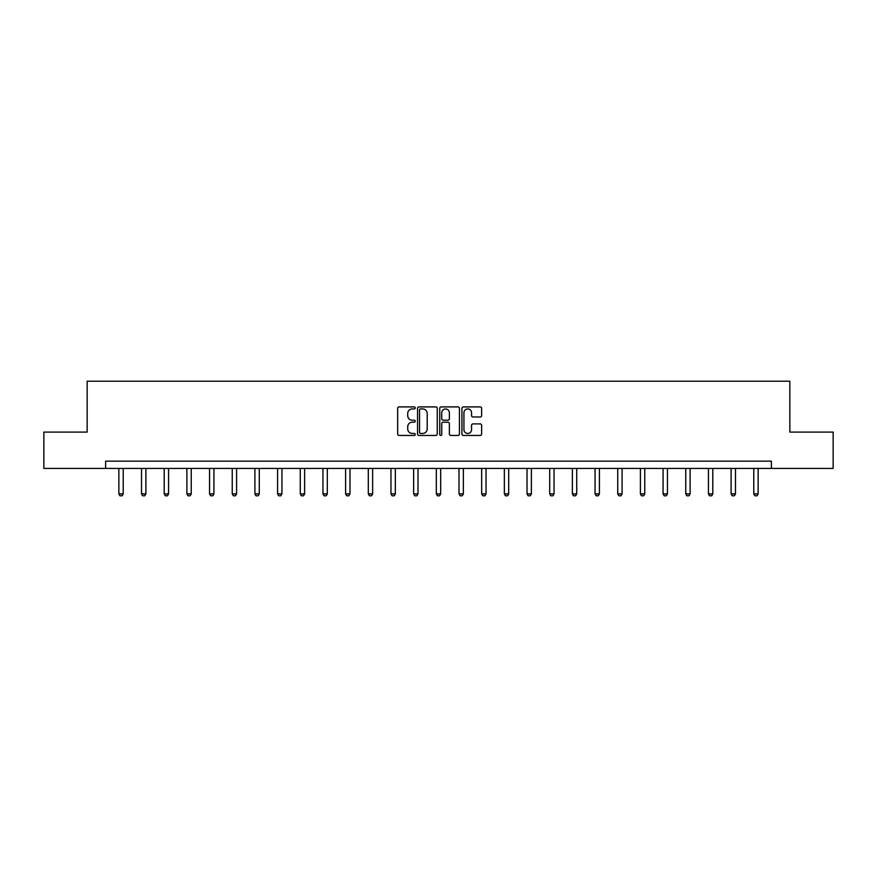 <?xml version="1.0" encoding="UTF-8"?>
<svg xmlns="http://www.w3.org/2000/svg" width="877" height="877" viewBox="0 0 877 877"><rect width="100%" height="100%" fill="white"/><g stroke="black" fill="none" stroke-linecap="round" stroke-linejoin="round"><path stroke-width="1.32" d="M415.249 407.915A0.998 0.998 0 0 0 414.24 406.917L399.09 406.917A1.425 1.425 0 0 0 397.654 408.342L397.654 434.027A1.425 1.425 0 0 0 399.09 435.452L414.24 435.452A0.998 0.998 0 0 0 415.249 434.455A0.998 0.998 0 0 0 414.24 433.457L412.278 433.457A4.56 4.56 0 0 1 407.717 428.897L407.717 426.748A4.56 4.56 0 0 1 412.278 422.188L414.24 422.188A0.998 0.998 0 0 0 415.249 421.19A0.998 0.998 0 0 0 414.24 420.193L412.278 420.193A4.56 4.56 0 0 1 407.717 415.621L407.717 413.484A4.56 4.56 0 0 1 412.278 408.912L414.24 408.912A0.998 0.998 0 0 0 415.249 407.915M480.201 416.981A1.425 1.425 0 0 0 481.626 415.555L481.626 408.342A1.425 1.425 0 0 0 480.201 406.917L463.363 406.917A1.425 1.425 0 0 0 461.938 408.342L461.938 434.027A1.425 1.425 0 0 0 463.363 435.452L480.201 435.452A1.425 1.425 0 0 0 481.626 434.027L481.626 425.323A1.425 1.425 0 0 0 480.201 423.898L472.988 423.898A1.425 1.425 0 0 0 471.563 425.323L471.563 429.642A3.815 3.815 0 0 1 467.748 433.457A3.815 3.815 0 0 1 463.933 429.642L463.933 412.738A3.815 3.815 0 0 1 467.748 408.912A3.815 3.815 0 0 1 471.563 412.738L471.563 415.555A1.425 1.425 0 0 0 472.988 416.981L480.201 416.981M105.624 468.428L43.85 468.428L43.85 432.087L87.163 432.087L87.163 381.21L789.837 381.21L789.837 432.087L833.15 432.087L833.15 468.428L771.376 468.428L771.376 461.159L105.624 461.159L105.624 468.428L771.376 468.428M437.25 408.342A1.425 1.425 0 0 0 435.825 406.917L418.987 406.917A1.425 1.425 0 0 0 417.562 408.342L417.562 434.027A1.425 1.425 0 0 0 418.987 435.452L435.825 435.452A1.425 1.425 0 0 0 437.25 434.027L437.25 408.342M441.175 406.917L458.013 406.917A1.425 1.425 0 0 1 459.438 408.342L459.438 434.027A1.425 1.425 0 0 1 458.013 435.452L450.811 435.452A1.425 1.425 0 0 1 449.375 434.027L449.375 423.613A1.425 1.425 0 0 0 447.95 422.188L443.17 422.188A1.425 1.425 0 0 0 441.745 423.613L441.745 434.455A0.998 0.998 0 0 1 440.747 435.452A0.998 0.998 0 0 1 439.75 434.455L439.75 408.342A1.425 1.425 0 0 1 441.175 406.917M420.554 408.912A0.998 0.998 0 0 0 419.557 409.921L419.557 432.46A0.998 0.998 0 0 0 420.554 433.457L422.626 433.457A4.56 4.56 0 0 0 427.198 428.897L427.198 413.484A4.56 4.56 0 0 0 422.626 408.912L420.554 408.912M449.375 412.804A3.815 3.815 0 0 0 445.56 408.989A3.815 3.815 0 0 0 441.745 412.804L441.745 418.767A1.425 1.425 0 0 0 443.17 420.193L447.95 420.193A1.425 1.425 0 0 0 449.375 418.767L449.375 412.804M118.855 468.428L118.855 493.894L123.219 493.894L123.219 468.428M123.219 493.894L122.122 495.79L119.941 495.79L118.855 493.894M141.526 468.428L141.526 493.894L145.889 493.894L145.889 468.428M145.889 493.894L144.804 495.79L142.622 495.79L141.526 493.894M164.207 468.428L164.207 493.894L168.57 493.894L168.57 468.428M168.57 493.894L167.474 495.79L165.293 495.79L164.207 493.894M186.889 468.428L186.889 493.894L191.241 493.894L191.241 468.428M191.241 493.894L190.156 495.79L187.974 495.79L186.889 493.894M209.559 468.428L209.559 493.894L213.922 493.894L213.922 468.428M213.922 493.894L212.826 495.79L210.644 495.79L209.559 493.894M232.241 468.428L232.241 493.894L236.593 493.894L236.593 468.428M236.593 493.894L235.507 495.79L233.326 495.79L232.241 493.894M254.911 468.428L254.911 493.894L259.274 493.894L259.274 468.428M259.274 493.894L258.178 495.79L255.996 495.79L254.911 493.894M277.592 468.428L277.592 493.894L281.945 493.894L281.945 468.428M281.945 493.894L280.859 495.79L278.678 495.79L277.592 493.894M300.263 468.428L300.263 493.894L304.626 493.894L304.626 468.428M304.626 493.894L303.53 495.79L301.359 495.79L300.263 493.894M322.944 468.428L322.944 493.894L327.296 493.894L327.296 468.428M327.296 493.894L326.211 495.79L324.03 495.79L322.944 493.894M345.615 468.428L345.615 493.894L349.978 493.894L349.978 468.428M349.978 493.894L348.882 495.79L346.711 495.79L345.615 493.894M368.296 468.428L368.296 493.894L372.648 493.894L372.648 468.428M372.648 493.894L371.563 495.79L369.381 495.79L368.296 493.894M390.967 468.428L390.967 493.894L395.33 493.894L395.33 468.428M395.33 493.894L394.233 495.79L392.063 495.79L390.967 493.894M413.648 468.428L413.648 493.894L418 493.894L418 468.428M418 493.894L416.915 495.79L414.733 495.79L413.648 493.894M436.318 468.428L436.318 493.894L440.682 493.894L440.682 468.428M440.682 493.894L439.585 495.79L437.415 495.79L436.318 493.894M459 468.428L459 493.894L463.352 493.894L463.352 468.428M463.352 493.894L462.267 495.79L460.085 495.79L459 493.894M481.67 468.428L481.67 493.894L486.033 493.894L486.033 468.428M486.033 493.894L484.937 495.79L482.767 495.79L481.67 493.894M504.352 468.428L504.352 493.894L508.704 493.894L508.704 468.428M508.704 493.894L507.619 495.79L505.437 495.79L504.352 493.894M527.022 468.428L527.022 493.894L531.385 493.894L531.385 468.428M531.385 493.894L530.289 495.79L528.118 495.79L527.022 493.894M549.704 468.428L549.704 493.894L554.056 493.894L554.056 468.428M554.056 493.894L552.97 495.79L550.789 495.79L549.704 493.894M572.374 468.428L572.374 493.894L576.737 493.894L576.737 468.428M576.737 493.894L575.641 495.79L573.47 495.79L572.374 493.894M595.055 468.428L595.055 493.894L599.408 493.894L599.408 468.428M599.408 493.894L598.322 495.79L596.141 495.79L595.055 493.894M617.726 468.428L617.726 493.894L622.089 493.894L622.089 468.428M622.089 493.894L621.004 495.79L618.822 495.79L617.726 493.894M640.407 468.428L640.407 493.894L644.759 493.894L644.759 468.428M644.759 493.894L643.674 495.79L641.493 495.79L640.407 493.894M663.078 468.428L663.078 493.894L667.441 493.894L667.441 468.428M667.441 493.894L666.356 495.79L664.174 495.79L663.078 493.894M685.759 468.428L685.759 493.894L690.111 493.894L690.111 468.428M690.111 493.894L689.026 495.79L686.844 495.79L685.759 493.894M708.43 468.428L708.43 493.894L712.793 493.894L712.793 468.428M712.793 493.894L711.707 495.79L709.526 495.79L708.43 493.894M731.111 468.428L731.111 493.894L735.474 493.894L735.474 468.428M735.474 493.894L734.378 495.79L732.196 495.79L731.111 493.894M753.781 468.428L753.781 493.894L758.145 493.894L758.145 468.428M758.145 493.894L757.059 495.79L754.878 495.79L753.781 493.894"/></g></svg>
